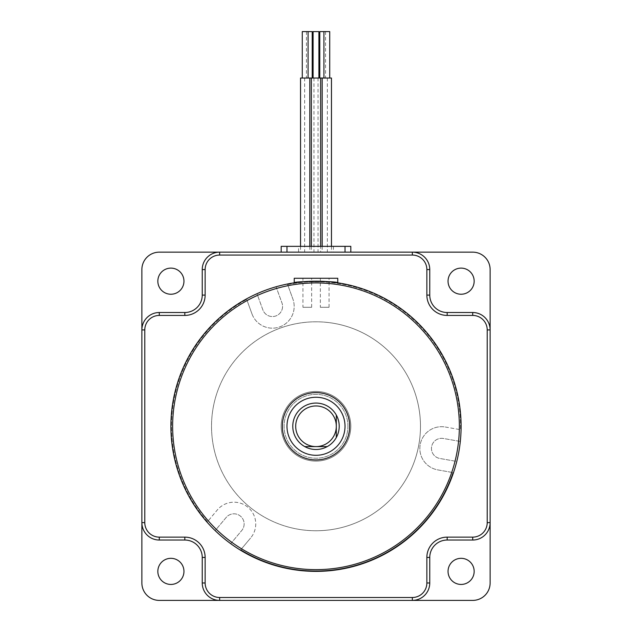 <?xml version="1.0" encoding="UTF-8"?>
<svg xmlns="http://www.w3.org/2000/svg" width="632" height="632" viewBox="0 0 632 632"><rect width="100%" height="100%" fill="white"/><g stroke="black" fill="none" stroke-linecap="round" stroke-linejoin="round"><path stroke-width="0.47" stroke-dasharray="3.16 2.37" d="M304.758 446.595L327.242 446.595A23.218 23.218 0 0 0 336.311 415.034A23.218 23.218 0 0 0 299.584 409.86A23.218 23.218 0 0 0 304.758 446.595L327.242 446.595A23.218 23.218 0 0 1 304.758 446.595A23.218 23.218 0 0 0 339.218 426.276A23.218 23.218 0 0 0 294.085 418.605A23.218 23.218 0 0 0 304.758 446.595L327.242 446.595M141.876 269.564L141.876 582.988A17.412 17.412 0 0 0 159.288 600.4L472.712 600.4A17.412 17.412 0 0 0 490.124 582.988L490.124 269.564A17.412 17.412 0 0 0 472.712 252.152L159.288 252.152A17.412 17.412 0 0 0 141.876 269.564M219.652 252.152L286.983 252.152L281.177 252.152L281.177 246.354L350.823 246.354L350.823 252.152L345.017 252.152L412.348 252.152A17.412 17.412 0 0 1 429.76 269.564A17.412 17.412 0 0 0 412.348 252.152L219.652 252.152A17.412 17.412 0 0 0 202.24 269.564L202.24 295.105A17.412 17.412 0 0 1 184.828 312.516L159.288 312.516A17.412 17.412 0 0 0 141.876 329.928L141.876 522.625A17.412 17.412 0 0 0 159.288 540.036L184.828 540.036A17.412 17.412 0 0 1 202.24 557.448L202.24 582.988A17.412 17.412 0 0 0 219.652 600.4L412.348 600.4A17.412 17.412 0 0 0 429.76 582.988L429.76 557.448A17.412 17.412 0 0 1 447.172 540.036L472.712 540.036A17.412 17.412 0 0 0 490.124 522.625L490.124 329.928A17.412 17.412 0 0 0 472.712 312.516L447.172 312.516A17.412 17.412 0 0 1 429.76 295.105A17.412 17.412 0 0 0 447.172 312.516A17.412 17.412 0 0 1 429.76 295.105L429.76 269.564A17.412 17.412 0 0 0 412.348 252.152L219.652 252.152A17.412 17.412 0 0 0 202.24 269.564L202.24 295.105A17.412 17.412 0 0 1 184.828 312.516A17.412 17.412 0 0 0 202.24 295.105A17.412 17.412 0 0 1 184.828 312.516L159.288 312.516A17.412 17.412 0 0 0 141.876 329.928A17.412 17.412 0 0 1 159.288 312.516A17.412 17.412 0 0 0 141.876 329.928L141.876 522.625A17.412 17.412 0 0 0 159.288 540.036L184.828 540.036A17.412 17.412 0 0 1 202.24 557.448L202.24 582.988A17.412 17.412 0 0 0 219.652 600.4A17.412 17.412 0 0 1 202.24 582.988A17.412 17.412 0 0 0 219.652 600.4L412.348 600.4A17.412 17.412 0 0 0 429.76 582.988L429.76 557.448A17.412 17.412 0 0 1 447.172 540.036A17.412 17.412 0 0 0 429.76 557.448L429.76 582.988L429.76 557.448A17.412 17.412 0 0 1 447.172 540.036L472.712 540.036A17.412 17.412 0 0 0 490.124 522.625L490.124 329.928A17.412 17.412 0 0 0 472.712 312.516L447.172 312.516A17.412 17.412 0 0 1 429.76 295.105L429.76 269.564A17.412 17.412 0 0 0 412.348 252.152L219.652 252.152A17.412 17.412 0 0 0 202.24 269.564L202.24 295.105L202.24 269.564A17.412 17.412 0 0 1 219.652 252.152A17.412 17.412 0 0 0 202.24 269.564L202.24 295.105A17.412 17.412 0 0 1 184.828 312.516L159.288 312.516A17.412 17.412 0 0 0 141.876 329.928L141.876 522.625A17.412 17.412 0 0 0 159.288 540.036L184.828 540.036L159.288 540.036A17.412 17.412 0 0 1 141.876 522.625A17.412 17.412 0 0 0 159.288 540.036L184.828 540.036A17.412 17.412 0 0 1 202.24 557.448L202.24 582.988A17.412 17.412 0 0 0 219.652 600.4L412.348 600.4A17.412 17.412 0 0 0 429.76 582.988A17.412 17.412 0 0 1 412.348 600.4L219.652 600.4M316 530.754A104.47 104.47 0 0 0 406.479 374.041A104.47 104.47 0 0 0 225.521 374.041A104.47 104.47 0 0 0 316 530.754A104.47 104.47 0 0 0 406.479 374.041A104.47 104.47 0 0 0 225.521 374.041A104.47 104.47 0 0 0 316 530.754M347.924 426.276A31.924 31.924 0 0 0 300.042 398.634A31.924 31.924 0 0 0 300.042 453.926A31.924 31.924 0 0 0 347.924 426.276A31.924 31.924 0 0 0 300.042 398.634A31.924 31.924 0 0 0 300.042 453.926A31.924 31.924 0 0 0 347.924 426.276M286.983 426.276A29.017 29.017 0 0 1 330.512 401.146A29.017 29.017 0 0 1 330.512 451.414A29.017 29.017 0 0 1 286.983 426.276A29.017 29.017 0 0 1 330.512 401.146A29.017 29.017 0 0 1 330.512 451.414A29.017 29.017 0 0 1 286.983 426.276M316 446.595A20.311 20.311 0 0 1 295.689 426.276A20.311 20.311 0 0 1 316 405.965A20.311 20.311 0 0 1 336.311 426.276A20.311 20.311 0 0 1 316 446.595M336.311 437.518L336.311 415.034A23.218 23.218 0 0 0 292.782 426.276A23.218 23.218 0 0 0 336.311 437.518M170.901 584.442A13.059 13.059 0 0 0 182.206 564.85A13.059 13.059 0 0 0 159.588 564.85A13.059 13.059 0 0 0 170.901 584.442M461.099 584.442A13.059 13.059 0 0 0 472.412 564.85A13.059 13.059 0 0 0 449.794 564.85A13.059 13.059 0 0 0 461.099 584.442M170.901 294.236A13.059 13.059 0 0 0 182.206 274.644A13.059 13.059 0 0 0 159.588 274.644A13.059 13.059 0 0 0 170.901 294.236M461.099 294.236A13.059 13.059 0 0 0 472.412 274.644A13.059 13.059 0 0 0 449.794 274.644A13.059 13.059 0 0 0 461.099 294.236M412.348 600.4A17.412 17.412 0 0 0 429.76 582.988L429.76 557.448A17.412 17.412 0 0 1 447.172 540.036L472.712 540.036A17.412 17.412 0 0 0 490.124 522.625A17.412 17.412 0 0 1 472.712 540.036A17.412 17.412 0 0 0 490.124 522.625L490.124 329.928A17.412 17.412 0 0 0 472.712 312.516A17.412 17.412 0 0 1 490.124 329.928L490.124 522.625M202.24 557.448A17.412 17.412 0 0 0 184.828 540.036A17.412 17.412 0 0 1 202.24 557.448M490.124 329.928A17.412 17.412 0 0 0 472.712 312.516L447.172 312.516A17.412 17.412 0 0 1 429.76 295.105L429.76 269.564A17.412 17.412 0 0 0 412.348 252.152M345.017 426.276A29.017 29.017 0 0 1 301.488 451.414A29.017 29.017 0 0 1 301.488 401.146A29.017 29.017 0 0 1 345.017 426.276A29.017 29.017 0 0 1 301.488 451.414A29.017 29.017 0 0 1 301.488 401.146A29.017 29.017 0 0 1 345.017 426.276A29.017 29.017 0 0 0 316 397.259A29.017 29.017 0 0 1 341.13 440.788A29.017 29.017 0 0 1 290.87 440.788A29.017 29.017 0 0 1 316 397.259A29.017 29.017 0 0 0 286.983 426.276A29.017 29.017 0 0 0 316 455.301A29.017 29.017 0 0 0 345.017 426.276M306.07 78.036L302.27 78.036L306.07 78.036M302.27 31.6L312.208 31.6M300.532 78.036L331.468 78.036M327.724 78.036L323.924 78.036L327.724 78.036M320.645 252.152L311.355 252.152L320.645 252.152L320.645 246.354M320.345 78.036L325.591 78.036L320.345 78.036M319.792 31.6L329.73 31.6M298.588 246.354L333.412 246.354L298.588 246.354L298.588 252.152L333.412 252.152L298.588 252.152M313.101 31.6L318.899 31.6M281.177 426.276A34.823 34.823 0 0 1 333.412 396.122A34.823 34.823 0 0 1 333.412 456.438A34.823 34.823 0 0 1 281.177 426.276A34.823 34.823 0 0 1 333.412 396.122A34.823 34.823 0 0 1 333.412 456.438A34.823 34.823 0 0 1 281.177 426.276M318.899 78.036L313.101 78.036L318.899 78.036M141.876 522.625L141.876 329.928M281.177 252.152L350.823 252.152M305.548 252.152L313.954 252.152L305.548 252.152M306.607 252.152L300.532 252.152L306.607 252.152M318.939 252.152L327.337 252.152L318.939 252.152M328.261 252.152L322.186 252.152L328.261 252.152M306.962 78.036L312.208 78.036L306.962 78.036M286.983 246.354L286.983 252.152L345.017 252.152L345.017 246.354M333.412 246.354L333.412 252.152M460.309 441.452L443.372 438.466A10.159 10.159 0 0 0 431.609 446.698A10.159 10.159 0 0 0 439.848 458.469L456.77 461.455A145.099 145.099 0 0 1 230.712 543.662L241.764 530.493A10.159 10.159 0 0 0 240.508 516.186A10.159 10.159 0 0 0 226.201 517.434L215.149 530.604A145.099 145.099 0 0 1 256.987 293.722L262.865 309.877A10.159 10.159 0 0 0 275.884 315.945A10.159 10.159 0 0 0 281.959 302.933L276.073 286.778A145.099 145.099 0 0 1 460.309 441.452L443.372 438.466A10.159 10.159 0 0 0 431.609 446.698A10.159 10.159 0 0 0 439.848 458.469L456.77 461.455A145.099 145.099 0 0 1 230.712 543.662L241.764 530.493A10.159 10.159 0 0 0 240.508 516.186A10.159 10.159 0 0 0 226.201 517.434L215.149 530.604A145.099 145.099 0 0 1 256.987 293.722L262.865 309.877A10.159 10.159 0 0 0 275.884 315.945A10.159 10.159 0 0 0 281.959 302.933L276.073 286.778A145.099 145.099 0 0 1 460.309 441.452M334.138 323.394A104.47 104.47 0 0 1 368.235 516.755A104.47 104.47 0 0 1 213.11 444.422A104.47 104.47 0 0 1 334.138 323.394A104.47 104.47 0 0 0 217.827 462.008A104.47 104.47 0 0 0 396.035 493.434A104.47 104.47 0 0 0 334.138 323.394M302.941 307.294L311.647 307.294L302.941 307.294L302.941 278.27L311.647 278.27L302.941 278.27M320.353 278.27L329.059 278.27L320.353 278.27L320.353 307.294L329.059 307.294L320.353 307.294M251.955 313.851A21.765 21.765 0 0 0 279.858 326.855A21.765 21.765 0 0 0 292.861 298.96A21.765 21.765 0 0 1 279.858 326.855A21.765 21.765 0 0 1 251.955 313.851L246.717 299.45L251.955 313.851M294.236 278.27L337.764 278.27M302.941 281.761L311.647 281.24M320.266 281.24L331.397 281.998M334.012 282.299L334.897 282.409M445.386 427.027L460.483 429.689L445.386 427.027A21.765 21.765 0 0 0 420.177 444.683A21.765 21.765 0 0 0 437.826 469.9L452.907 472.562L437.826 469.9A21.765 21.765 0 0 1 420.177 444.683A21.765 21.765 0 0 1 445.386 427.027M321.04 397.702A29.017 29.017 0 0 0 288.729 436.206A29.017 29.017 0 0 0 338.231 444.928A29.017 29.017 0 0 0 321.04 397.702M287.623 284.566A144.523 144.523 0 0 1 460.483 429.689A144.523 144.523 0 0 0 287.623 284.566L292.861 298.96L287.623 284.566M452.907 472.562A144.523 144.523 0 0 1 240.8 549.698L250.651 537.951L240.8 549.698A144.523 144.523 0 0 0 452.907 472.562M290.807 569.171A145.099 145.099 0 0 1 173.105 401.083A145.099 145.099 0 0 1 341.193 283.381A145.099 145.099 0 0 1 458.895 451.477A145.099 145.099 0 0 1 290.807 569.171M207.462 521.708A144.523 144.523 0 0 1 246.717 299.45A144.523 144.523 0 0 0 207.462 521.708L217.305 509.977A21.765 21.765 0 0 1 247.973 507.291A21.765 21.765 0 0 1 250.651 537.951A21.765 21.765 0 0 0 247.973 507.291A21.765 21.765 0 0 0 217.305 509.977L207.462 521.708M311.355 246.354L311.355 252.152M325.591 31.6L325.591 78.036M304.663 78.036L304.663 252.152M313.954 78.036L313.954 252.152M306.409 31.6L306.409 78.036M322.186 246.354L322.186 252.152M331.468 246.354L331.468 252.152M300.532 246.354L300.532 252.152M309.814 246.354L309.814 252.152M318.046 78.036L318.046 252.152M327.337 78.036L327.337 252.152M329.059 307.294L329.059 278.27M311.647 307.294L311.647 278.27"/><path stroke-width="0.95" d="M144.783 522.625L141.876 522.625L141.876 582.988A17.412 17.412 0 0 0 159.288 600.4L219.652 600.4A17.412 17.412 0 0 1 202.24 582.988L202.24 557.448A17.412 17.412 0 0 0 184.828 540.036L159.288 540.036A17.412 17.412 0 0 1 141.876 522.625L141.876 329.928A17.412 17.412 0 0 1 159.288 312.516L184.828 312.516A17.412 17.412 0 0 0 202.24 295.105L202.24 269.564A17.412 17.412 0 0 1 219.652 252.152L159.288 252.152A17.412 17.412 0 0 0 141.876 269.564L141.876 329.928A17.412 17.412 0 0 1 159.288 312.516L159.288 315.423A14.512 14.512 0 0 0 144.783 329.928L144.783 522.625A14.512 14.512 0 0 0 159.288 537.137L184.828 537.137A20.311 20.311 0 0 1 205.139 557.448L205.139 582.988A14.512 14.512 0 0 0 219.652 597.501L412.348 597.501L412.348 600.4L472.712 600.4A17.412 17.412 0 0 0 490.124 582.988L490.124 522.625A17.412 17.412 0 0 1 472.712 540.036L447.172 540.036A17.412 17.412 0 0 0 429.76 557.448L429.76 582.988A17.412 17.412 0 0 1 412.348 600.4L219.652 600.4L219.652 597.501M490.124 329.928L490.124 269.564A17.412 17.412 0 0 0 472.712 252.152L412.348 252.152A17.412 17.412 0 0 1 429.76 269.564L429.76 295.105A17.412 17.412 0 0 0 447.172 312.516L472.712 312.516A17.412 17.412 0 0 1 490.124 329.928L490.124 522.625L487.217 522.625L487.217 329.928L490.124 329.928M461.099 584.442A13.059 13.059 0 0 0 472.412 564.85A13.059 13.059 0 0 0 449.794 564.85A13.059 13.059 0 0 0 461.099 584.442M170.901 584.442A13.059 13.059 0 0 0 182.206 564.85A13.059 13.059 0 0 0 159.588 564.85A13.059 13.059 0 0 0 170.901 584.442M170.901 294.236A13.059 13.059 0 0 0 182.206 274.644A13.059 13.059 0 0 0 159.588 274.644A13.059 13.059 0 0 0 170.901 294.236M461.099 294.236A13.059 13.059 0 0 0 472.412 274.644A13.059 13.059 0 0 0 449.794 274.644A13.059 13.059 0 0 0 461.099 294.236M336.311 415.034L336.311 437.518A23.218 23.218 0 0 1 327.242 446.595L316 446.595A20.311 20.311 0 0 0 336.311 426.276A20.311 20.311 0 0 0 316 405.965A20.311 20.311 0 0 0 295.689 426.276A20.311 20.311 0 0 0 316 446.595L304.758 446.595A23.218 23.218 0 0 1 299.584 409.86A23.218 23.218 0 0 1 336.311 437.518A23.218 23.218 0 0 0 336.311 415.034M312.208 78.036L312.208 31.6L302.27 31.6L302.27 78.036M331.468 246.354L331.468 78.036L320.645 78.036L320.645 246.354M320.645 78.036L300.532 78.036L300.532 246.354M329.73 78.036L329.73 31.6L319.792 31.6L319.792 78.036M350.823 252.152L350.823 246.354L281.177 246.354L281.177 252.152M318.899 78.036L318.899 31.6L313.101 31.6L313.101 78.036M304.758 446.595A23.218 23.218 0 0 0 327.242 446.595M345.017 246.354L345.017 252.152L219.652 252.152L219.652 255.059A14.512 14.512 0 0 0 205.139 269.564L205.139 295.105A20.311 20.311 0 0 1 184.828 315.423L159.288 315.423M345.017 252.152L412.348 252.152L412.348 255.059L219.652 255.059M321.04 397.702A29.017 29.017 0 0 0 288.729 436.206A29.017 29.017 0 0 0 338.231 444.928A29.017 29.017 0 0 0 321.04 397.702M334.897 282.409L337.764 282.82L337.764 278.27L294.236 278.27L294.236 282.82L302.941 281.761M311.647 281.24L320.266 281.24M331.397 281.998L334.012 282.299M337.764 282.82C339.123 281.035 292.916 281.027 294.236 282.82M341.193 283.381A145.099 145.099 0 0 1 427.153 519.543A145.099 145.099 0 0 1 179.646 475.904A145.099 145.099 0 0 1 341.193 283.381M202.24 269.564L205.139 269.564M184.828 312.516L184.828 315.423M202.24 295.105L205.139 295.105M429.76 295.105A17.412 17.412 0 0 0 447.172 312.516L447.172 315.423A20.311 20.311 0 0 1 426.861 295.105L429.76 295.105M487.217 329.928A14.512 14.512 0 0 0 472.712 315.423L472.712 312.516M286.983 246.354L286.983 252.152M472.712 315.423L447.172 315.423M205.139 557.448L202.24 557.448A17.412 17.412 0 0 0 184.828 540.036L184.828 537.137M426.861 295.105L426.861 269.564L429.76 269.564M426.861 269.564A14.512 14.512 0 0 0 412.348 255.059M202.24 582.988L205.139 582.988M412.348 597.501A14.512 14.512 0 0 0 426.861 582.988L426.861 557.448L429.76 557.448M426.861 557.448A20.311 20.311 0 0 1 447.172 537.137L447.172 540.036M426.861 582.988L429.76 582.988M141.876 329.928L144.783 329.928M447.172 537.137L472.712 537.137L472.712 540.036M159.288 540.036L159.288 537.137M472.712 537.137A14.512 14.512 0 0 0 487.217 522.625M321.846 393.128A33.662 33.662 0 0 1 341.786 447.914A33.662 33.662 0 0 1 284.368 437.794A33.662 33.662 0 0 1 321.846 393.128M340.893 285.095A143.361 143.361 0 0 0 181.281 475.311A143.361 143.361 0 0 0 425.818 518.43A143.361 143.361 0 0 0 340.893 285.095M308.076 31.6L308.076 78.036M311.355 78.036L311.355 246.354M323.924 31.6L323.924 78.036M322.186 78.036L322.186 246.354M309.814 78.036L309.814 246.354"/></g></svg>
